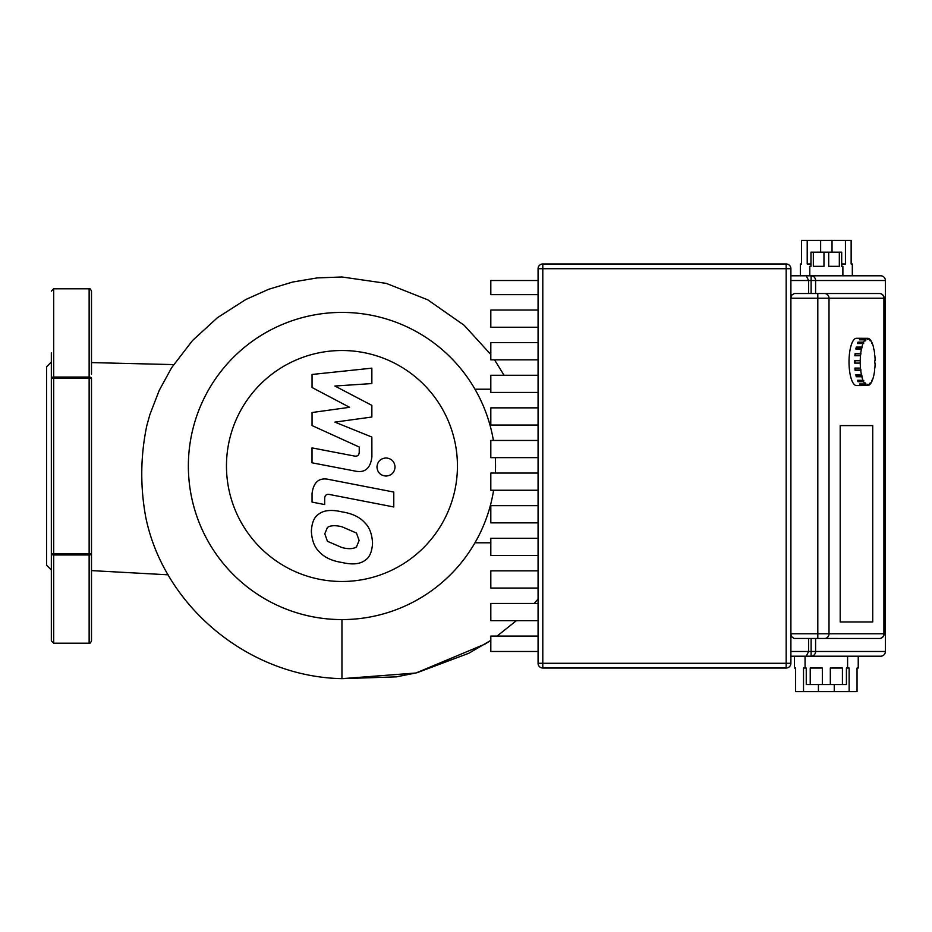 <?xml version="1.0" encoding="UTF-8"?>
<svg xmlns="http://www.w3.org/2000/svg" width="932" height="932" viewBox="0 0 932 932"><rect width="100%" height="100%" fill="white"/><g stroke="black" fill="none" stroke-linecap="round" stroke-linejoin="round"><path stroke-width="1.4" d="M359.111 540.455L356.478 546.944C353.205 549.006 348.382 549.216 342.009 547.573L327.435 541.294L324.79 533.791L327.435 527.419C330.743 525.357 335.602 525.159 342.009 526.801L356.478 533.057L359.111 540.455M342.009 511.889C352.319 513.45 360.055 517.213 365.204 523.167C369.596 527.594 372.054 534.222 372.544 543.065C372.054 551.744 369.596 557.464 365.204 560.225C360.055 564.175 352.319 564.932 342.009 562.485C331.606 560.913 323.835 557.138 318.709 551.196C314.305 546.723 311.859 540.047 311.358 531.17C311.859 522.537 314.305 516.852 318.709 514.126C323.835 510.177 331.606 509.42 342.009 511.889M329.147 479.502L393.782 492.061L393.782 506.973L330.068 494.601C326.491 493.762 324.697 495.172 324.674 498.83L324.674 504.562L312.045 502.103L312.045 493.622C313.502 481.949 319.21 477.242 329.147 479.502M386.011 476.066C380.489 475.541 377.472 472.524 376.959 467.014C377.472 461.503 380.489 458.486 386.011 457.962C391.522 458.486 394.539 461.503 395.063 467.014C394.539 472.524 391.522 475.541 386.011 476.066M349.582 407.307L312.045 387.502L312.045 374.466L371.856 368.163L371.856 383.565L334.891 386.023L371.856 405.362L371.856 417.023L334.891 422.126L371.856 437.061L371.891 456.831C370.493 468.505 364.808 473.235 354.847 471.021L312.01 462.808L312.01 447.896L353.869 455.934C357.445 456.75 359.239 455.329 359.239 451.682L359.239 447.034L312.045 425.563L312.045 412.527L349.582 407.307M824.54 638.49A4.73 4.485 -90 0 0 829.014 633.76L790.895 633.76L791.664 636.707L794.041 638.455L879.424 638.49A4.73 4.73 0 0 0 884.153 633.76L883.909 633.76A4.73 4.485 90 0 1 879.424 638.49L857.079 638.49M884.153 298.24A4.73 4.73 0 0 0 879.424 293.51L794.437 293.51L791.932 294.896L790.895 298.24L884.153 298.24L884.153 633.76M832.031 252.164L832.031 240.351L851.137 240.351L851.137 263.977L852.326 263.977L852.326 275.79L880.67 275.79A4.73 4.73 90 0 1 885.4 280.52A4.73 4.73 0 0 0 880.67 275.79A4.73 4.73 90 0 1 885.4 280.52L885.4 651.48A4.73 4.73 90 0 1 880.67 656.21A4.73 4.73 0 0 0 885.4 651.48L885.4 651.48A4.73 4.73 90 0 1 880.67 656.21L811.108 656.21A4.73 4.485 -90 0 0 815.593 651.48L811.108 651.48L811.108 656.21L806.25 656.21L808.615 651.48L790.895 651.48M845.441 240.351L845.441 263.977L841.689 263.977M832.031 240.351L820.638 240.351L820.638 252.164M810.968 263.977L807.217 263.977L807.217 240.351L801.52 240.351L801.52 263.977L800.343 263.977L800.343 275.79L790.895 275.79L806.25 275.79L808.615 280.52L808.615 293.51M839.324 252.164L839.324 266.342L828.699 266.342L828.699 252.164L841.689 252.164L841.689 266.342L842.878 266.342L842.878 275.79M828.699 252.164L823.97 252.164L823.97 266.342L813.333 266.342L813.333 252.164L810.968 252.164L810.968 266.342L809.792 266.342L809.792 275.79M818.424 684.566L818.424 691.649L795.613 691.649L795.613 668.023L794.437 668.023L794.437 656.21L805.062 656.21L805.062 668.023L806.25 668.023L806.25 684.566L810.234 684.566L810.234 668.023L822.339 668.023L822.339 684.566L830.319 684.566L830.319 668.023L842.423 668.023L842.423 684.566L846.419 684.566L846.419 668.023L849.134 668.023L849.134 691.649L857.044 691.649L857.044 668.023L858.232 668.023L858.232 656.21M803.524 691.649L803.524 668.023L805.062 668.023M818.424 691.649L834.245 691.649L834.245 684.566M847.596 668.023L847.596 656.21M822.339 684.566L810.234 684.566M842.423 684.566L830.319 684.566M849.134 691.649L834.245 691.649M813.333 252.164L823.97 252.164M807.217 240.351L820.638 240.351M840.198 425.598L872.736 425.598L872.736 621.947L840.198 621.947L840.198 425.598L840.198 621.947L872.736 621.947L872.736 425.598L840.198 425.598M542.797 668.023L542.797 268.707L538.067 268.707L538.067 663.293A4.73 4.73 0 0 0 542.797 668.023L786.165 668.023A4.73 4.73 0 0 0 790.895 663.293L790.895 268.707A4.73 4.73 0 0 0 786.165 263.977L542.797 263.977A4.73 4.73 0 0 0 538.067 268.707L538.067 280.52L490.815 280.52L490.815 294.64L538.067 294.64L538.067 310.053L490.815 310.053L490.815 327.237L538.067 327.237L538.067 342.65L490.815 342.65L490.815 359.845L538.067 359.845L538.067 375.258L490.815 375.258L490.815 392.442L538.067 392.442M538.067 407.855L490.815 407.855L490.815 425.039L538.067 425.039M538.067 440.463L490.815 440.463L490.815 457.647L538.067 457.647M538.067 473.06L490.815 473.06L490.815 490.244L538.067 490.244M538.067 505.657L490.815 505.657L490.815 522.852L538.067 522.852M538.067 538.265L490.815 538.265L490.815 555.449L538.067 555.449L538.067 570.862L490.815 570.862L490.815 588.045L538.067 588.045L538.067 603.47L490.815 603.47L490.815 620.654L538.067 620.654L538.067 636.067L490.815 636.067L490.815 651.48L538.067 651.48L538.067 663.293L786.165 663.293L786.165 668.023M790.895 656.21L806.25 656.21M880.67 275.79L806.25 275.79M817.807 638.49L817.807 293.51L824.54 293.51A4.73 4.485 90 0 1 829.014 298.24L829.014 633.76L883.909 633.76L883.909 298.24A4.73 4.485 90 0 0 879.424 293.51M808.615 638.49L808.615 651.48L811.108 651.48L811.108 638.49M862.449 385.522A23.626 7.444 -90 0 1 862.077 385.545L856.461 385.545A23.626 7.444 -90 0 1 849.017 361.919A23.626 7.444 -90 0 1 856.461 338.293L862.077 338.293A23.626 7.444 -90 0 1 862.449 338.316M862.077 385.545A23.626 7.444 -90 0 1 861.704 385.522L867.308 385.522A23.626 7.444 -90 0 1 865.735 384.73L860.131 384.73A23.626 7.444 -90 0 1 859.421 383.996L865.024 383.996A23.626 7.444 -90 0 1 863.603 381.701L857.999 381.701A23.626 7.444 -90 0 1 857.393 380.314L863.009 380.314A23.626 7.444 -90 0 1 861.879 376.749L856.275 376.749A23.626 7.444 -90 0 1 855.832 374.827L861.436 374.827A23.626 7.444 -90 0 1 860.714 370.33L855.11 370.33A23.626 7.444 -90 0 1 854.877 368.082L860.492 368.082A23.626 7.444 -90 0 1 860.236 363.096L854.632 363.096A23.626 7.444 -90 0 1 854.632 360.731L860.236 360.731A23.626 7.444 -90 0 1 860.492 355.744L854.877 355.744A23.626 7.444 -90 0 1 855.11 353.496L860.714 353.496A23.626 7.444 -90 0 1 861.436 348.999L855.832 348.999A23.626 7.444 -90 0 1 856.275 347.088L861.879 347.088A23.626 7.444 -90 0 1 863.009 343.524L857.393 343.524A23.626 7.444 -90 0 1 857.999 342.137L863.603 342.137A23.626 7.444 -90 0 1 865.024 339.842L859.421 339.842A23.626 7.444 -90 0 1 860.131 339.108L865.735 339.108A23.626 7.444 -90 0 1 867.308 338.316L861.704 338.316A23.626 7.444 -90 0 1 862.077 338.293M860.714 353.496L860.492 355.744M855.261 355.744L855.11 353.496M861.063 353.857L855.459 353.857M861.879 347.088L861.436 348.999M856.287 348.999L856.275 347.088M862.17 347.764L856.566 347.764M863.603 342.137L863.009 343.524M858.011 343.524L857.999 342.137M863.824 343.058L858.209 343.058M865.735 339.108L865.141 340.937L865.024 339.842M860.201 339.842L860.131 339.108M865.84 340.203L865.059 340.203M867.308 339.469L867.308 338.316L868.053 338.316L868.053 339.469L867.308 339.469L868.053 339.469M869.544 339.842L870.337 339.842L870.22 340.937L869.626 339.108A23.626 7.444 -90 0 0 868.053 338.316M871.735 343.524L872.352 343.524L871.746 342.137A23.626 7.444 -90 0 0 870.337 339.842M873.47 348.999L873.482 347.088A23.626 7.444 -90 0 0 872.352 343.524M874.484 355.744L874.635 353.496A23.626 7.444 -90 0 0 873.913 348.999M875.113 360.731L875.113 360.731A23.626 7.444 -90 0 0 874.868 355.744M874.752 363.096L874.752 360.731M868.053 384.368L867.308 384.368L868.053 384.368L868.053 385.522A23.626 7.444 -90 0 0 869.626 384.73L869.509 383.635L870.22 382.901L870.337 383.996A23.626 7.444 -90 0 0 871.746 381.701L872.352 380.314A23.626 7.444 -90 0 0 873.482 376.749L873.913 374.827A23.626 7.444 -90 0 0 874.635 370.33L874.484 368.082M872.352 380.314L871.735 380.314M870.337 383.996L869.544 383.996M868.053 385.522L867.308 385.522L867.308 384.368M865.024 383.996L865.141 382.901L865.735 384.73M865.84 383.635L865.059 383.635M860.131 384.73L860.201 383.996M863.009 380.314L863.603 381.701M863.824 380.769L858.011 380.314M857.999 381.701L858.209 380.769M861.436 374.827L861.879 376.749M862.17 376.062L856.566 376.062L856.287 374.827M856.275 376.749L856.566 376.062M860.492 368.082L860.714 370.33M861.063 369.981L855.459 369.981L855.261 368.082M875.113 363.096A23.626 7.444 -90 0 1 874.868 368.082M860.236 360.731L860.236 363.096M854.994 363.096L854.994 360.731M493.401 440.463A153.582 153.582 0 0 0 341.951 312.418A153.582 153.582 0 0 0 188.369 466A153.582 153.582 0 0 0 341.951 619.582A153.582 153.582 0 0 0 493.611 490.244M341.951 350.514A115.486 115.486 0 0 1 457.437 466A115.486 115.486 0 0 1 341.951 581.486A115.486 115.486 0 0 1 226.464 466A115.486 115.486 0 0 1 341.951 350.514M495.37 473.06A153.582 153.582 0 0 0 495.311 457.647M490.815 389.203L474.959 389.203A153.582 153.582 0 0 0 233.35 357.399A153.582 153.582 0 0 0 233.35 574.601A153.582 153.582 0 0 0 474.959 542.797L490.815 542.797M51.33 362.035L46.6 366.765L46.6 565.235L51.33 569.965M51.33 374.105L51.33 553.771A2.365 1.188 0 0 0 53.683 554.959L89.134 554.959A2.365 1.188 0 0 0 91.499 553.771L91.499 378.229A2.365 1.188 180 0 0 89.134 377.041L53.683 377.041L53.683 288.792L89.134 288.792C89.705 288.186 90.497 288.978 91.499 291.145L91.499 374.105M51.33 352.844L51.33 378.229A2.365 1.188 180 0 1 53.683 377.041L53.683 378.229L89.134 378.229L89.134 553.771L91.499 553.771L91.499 579.156M91.499 553.771L91.499 640.855C90.497 643.022 89.705 643.814 89.134 643.208L89.134 553.771L53.683 553.771L53.683 643.208L89.134 643.208M51.33 378.229L53.683 378.229L53.683 553.771L51.33 553.771L51.33 640.855L53.683 643.208M146.906 425.225L146.813 425.598C140.499 455.806 140.115 486.178 145.66 516.724C163.31 604.915 247.353 676.76 341.951 678.659L396.263 676.865L416.965 672.741L468.866 653.239L490.815 640.377L484.966 644.117L415.905 673.009L341.951 678.659L341.951 619.582M504.037 375.258L494.566 359.845M490.815 354.533L464.113 325.245L427.73 299.813L386.302 283.398L341.951 276.979L317.195 277.922L292.66 282.035L268.742 289.258L245.827 299.498L217.482 317.661L192.47 340.576L171.651 367.674L159.255 390.322L149.901 414.542L146.813 425.598M497.082 636.067L516.41 620.654L497.082 636.067M538.067 599.125L534.059 603.47L538.067 599.136M786.165 263.977L786.165 268.707L790.895 268.707M790.895 663.293L786.165 663.293L786.165 268.707L542.797 268.707L542.797 263.977M815.593 293.51L815.593 280.52A4.73 4.485 -90 0 0 811.108 275.79L811.108 280.52L885.4 280.52L885.4 651.48L815.593 651.48L815.593 638.49M790.895 280.52L811.108 280.52L811.108 293.51M91.499 378.229L89.134 378.229L89.134 288.792M53.683 288.792L51.33 291.145M168.156 574.811L91.499 570.605M91.499 362.595L173.655 364.598"/></g></svg>
